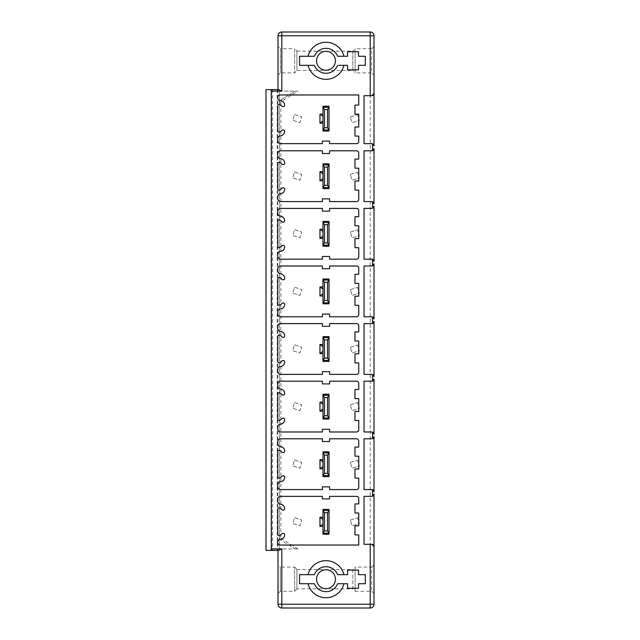 <?xml version="1.0" encoding="UTF-8"?>
<svg xmlns="http://www.w3.org/2000/svg" width="640" height="640" viewBox="0 0 640 640"><rect width="100%" height="100%" fill="white"/><g stroke="black" fill="none" stroke-linecap="round" stroke-linejoin="round"><path stroke-width="0.48" stroke-dasharray="3.2 2.4" d="M278.768 89.6L278.008 89.6L278.008 91.112L278.008 35.776A3.776 3.776 0 0 1 281.792 32L370.232 32A3.776 3.776 0 0 1 374.008 35.776L370.232 35.776L370.232 32M272.6 89.6L272.6 550.4L271.656 550.4L271.656 89.6L271.656 550.4L265.992 550.4L265.992 89.6L278.008 89.6M278.008 46.44L278.008 75.16L278.008 46.44L280.28 48.704L280.28 72.896L280.28 48.704L294.64 48.704L294.64 72.896L294.64 48.704L296.904 50.976L296.904 70.624L294.64 72.896L280.28 72.896L278.008 75.16M296.904 70.624L296.904 50.976M296.904 70.44L296.904 51.16L296.904 70.44L352.848 70.44L352.848 51.16L355.112 48.896L355.112 72.704L355.112 48.896M296.904 51.16L352.848 51.16L352.848 70.44L355.112 72.704M355.112 48.704L355.112 72.896L355.112 48.704L371.744 48.704L371.744 72.896L355.112 72.896M374.008 46.44L374.008 75.16L371.744 72.896L371.744 48.704L374.008 46.44L374.008 75.16L374.008 46.44M355.112 591.296L371.744 591.296L374.008 593.56L374.008 564.84L374.008 593.56L374.008 564.84L371.744 567.104L371.744 591.296L371.744 567.104L355.112 567.104L355.112 591.296L355.112 567.104M374.008 546.544L374.008 494.088M374.008 491.856L374.008 436.52A2.264 2.264 0 0 1 373.992 436.768M374.008 434.256L374.008 378.92M374.008 376.656L374.008 321.32M374.008 319.056L374.008 263.72M374.008 261.456L374.008 206.12A2.264 2.264 0 0 1 373.992 206.368M374.008 203.856L374.008 148.52M374.008 145.912L374.008 93.456M355.112 567.296L355.112 591.104L355.112 567.296L352.848 569.56L352.848 588.84L355.112 591.104M296.904 569.56L352.848 569.56L352.848 588.84L296.904 588.84L296.904 569.56L296.904 588.84M296.904 569.376L296.904 589.024L296.904 569.376L294.64 567.104L294.64 591.296L294.64 567.104L280.28 567.104L280.28 591.296L280.28 567.104L278.008 564.84L278.008 593.56L278.008 564.84M296.904 589.024L294.64 591.296L280.28 591.296L278.008 593.56M278.008 604.224L281.792 604.224L281.792 608A3.776 3.776 0 0 1 278.008 604.224L278.008 548.888L279.368 548.888L279.368 103.032A3.776 3.776 0 0 1 281.144 99.832L295.096 91.112L279.368 91.112L279.368 548.888L295.096 548.888L281.144 540.168A3.776 3.776 0 0 1 279.368 536.968A3.776 3.776 0 0 0 281.144 540.168L295.096 548.888L297.944 548.888L278.008 548.888L278.008 550.4L278.768 550.4M281.792 91.112L278.008 91.112L279.368 91.112L279.368 103.032L280.88 103.032A2.264 2.264 0 0 1 281.944 101.112L297.944 91.112L281.792 91.112L281.792 35.776L278.008 35.776M350.272 520.088L357.456 517.728L359.344 523.472L352.16 525.832L350.272 520.088L357.456 517.728L359.344 523.472L352.16 525.832L350.272 520.088M294.64 460L301.776 462.488L299.888 468.232L292.672 465.888L294.64 460L301.776 462.488L299.888 468.232L292.672 465.888L294.64 460M350.272 462.488L357.456 460.128L359.344 465.872L352.16 468.232L350.272 462.488L357.456 460.128L359.344 465.872L352.16 468.232L350.272 462.488M294.64 402.4L301.776 404.888L299.888 410.632L292.672 408.288L294.64 402.4L301.776 404.888L299.888 410.632L292.672 408.288L294.64 402.4M350.272 404.888L357.456 402.528L359.344 408.272L352.16 410.632L350.272 404.888L357.456 402.528L359.344 408.272L352.16 410.632L350.272 404.888M294.64 344.8L301.776 347.288L299.888 353.032L292.672 350.688L294.64 344.8L301.776 347.288L299.888 353.032L292.672 350.688L294.64 344.8M350.272 347.288L357.456 344.928L359.344 350.672L352.16 353.032L350.272 347.288L357.456 344.928L359.344 350.672L352.16 353.032L350.272 347.288M294.64 287.2L301.776 289.688L299.888 295.432L292.672 293.088L294.64 287.2L301.776 289.688L299.888 295.432L292.672 293.088L294.64 287.2M350.272 289.688L357.456 287.328L359.344 293.072L352.16 295.432L350.272 289.688L357.456 287.328L359.344 293.072L352.16 295.432L350.272 289.688M294.64 229.6L301.776 232.088L299.888 237.832L292.672 235.488L294.64 229.6L301.776 232.088L299.888 237.832L292.672 235.488L294.64 229.6M350.272 232.088L357.456 229.728L359.344 235.472L352.16 237.832L350.272 232.088L357.456 229.728L359.344 235.472L352.16 237.832L350.272 232.088M294.64 172L301.776 174.488L299.888 180.232L292.672 177.888L294.64 172L301.776 174.488L299.888 180.232L292.672 177.888L294.64 172M350.272 174.488L357.456 172.128L359.344 177.872L352.16 180.232L350.272 174.488L357.456 172.128L359.344 177.872L352.16 180.232L350.272 174.488M294.64 114.4L301.776 116.888L299.888 122.632L292.672 120.288L294.64 114.4L301.776 116.888L299.888 122.632L292.672 120.288L294.64 114.4M350.272 116.888L357.456 114.528L359.344 120.272L352.16 122.632L350.272 116.888L357.456 114.528L359.344 120.272L352.16 122.632L350.272 116.888M294.64 517.6L301.776 520.088L299.888 525.832L292.672 523.488L294.64 517.6L301.776 520.088L299.888 525.832L292.672 523.488L294.64 517.6M281.792 32L281.792 35.776L370.232 35.776L370.232 604.224L374.008 604.224M358.744 545.032L358.744 534.904L354.96 534.904L354.96 525.832L358.744 525.832L358.744 512.984L354.96 512.984L354.96 503.912L358.744 503.912L358.744 498.624A2.264 2.264 0 0 0 356.472 496.352L329.56 496.352L329.56 498.92L322.384 498.92L322.384 496.352L280.728 496.352A3.024 3.024 0 0 0 277.704 499.376L277.704 501.192A3.024 3.024 0 0 0 280.504 504.208A4.536 4.536 0 0 1 284.664 508.672A1.512 1.512 0 0 1 282.152 509.808L280.232 508.2A1.512 1.512 0 0 0 277.704 509.32L277.704 534.184A1.512 1.512 0 0 0 280.168 535.36L282.168 533.68A1.512 1.512 0 0 1 284.664 534.832A4.536 4.536 0 0 1 280.016 539.36A3.024 3.024 0 0 0 279.368 545.032L358.744 545.032M322.984 517.296L319.96 517.296L319.96 526.368L322.984 526.368M322.984 534.224L322.984 533.2L329.032 533.2L329.032 534.224M329.032 509.432L329.032 510.464L322.992 510.464L322.984 509.432M372.44 544.392A2.264 2.264 0 0 1 373.064 544.704M372.496 496.224A2.264 2.264 0 0 1 371.744 496.352L364.032 496.352L364.032 544.28L371.744 544.28M373.928 494.688A2.264 2.264 0 0 1 373.712 495.208M372.496 438.664A2.264 2.264 0 0 1 371.744 438.792L364.032 438.792L364.032 489.584L371.744 489.584A2.264 2.264 0 0 1 372.496 489.72M373.888 437.264A2.264 2.264 0 0 1 373.56 437.872M329.6 441.512L322.416 441.512L322.416 438.792L280.728 438.792A3.024 3.024 0 0 0 277.704 441.816L277.704 443.6A3.024 3.024 0 0 0 280.488 446.616A4.536 4.536 0 0 1 284.664 451.136A1.512 1.512 0 0 1 282.176 452.296L280.192 450.624A1.512 1.512 0 0 0 277.704 451.784L277.704 476.592A1.512 1.512 0 0 0 280.192 477.752L282.176 476.088A1.512 1.512 0 0 1 284.664 477.24A4.536 4.536 0 0 1 280.488 481.76A3.024 3.024 0 0 0 277.704 484.776L277.704 486.56A3.024 3.024 0 0 0 280.728 489.584L322.416 489.584L322.416 486.864L329.6 486.864L329.6 489.584L356.472 489.584A2.264 2.264 0 0 0 358.744 487.32L358.744 478.096L354.96 478.096L354.96 469.024L358.744 469.024L358.744 456.176L354.96 456.176L354.96 447.104L358.744 447.104L358.744 441.056A2.264 2.264 0 0 0 356.472 438.792L329.6 438.792L329.6 441.512M322.984 459.696L319.96 459.696L319.96 468.768L322.984 468.768M322.984 476.624L322.984 475.6L329.032 475.6L329.032 476.624M322.984 451.832L322.984 452.864L329.024 452.864L329.032 451.832M372.496 381.064A2.264 2.264 0 0 1 371.744 381.192L364.032 381.192L364.032 431.984L371.744 431.984A2.264 2.264 0 0 1 372.496 432.12M373.928 379.528A2.264 2.264 0 0 1 373.712 380.048M329.6 383.912L322.416 383.912L322.416 381.192L280.728 381.192A3.024 3.024 0 0 0 277.704 384.216L277.704 386A3.024 3.024 0 0 0 280.488 389.016A4.536 4.536 0 0 1 284.664 393.536A1.512 1.512 0 0 1 282.176 394.696L280.192 393.024A1.512 1.512 0 0 0 277.704 394.184L277.704 418.992A1.512 1.512 0 0 0 280.192 420.152L282.176 418.488A1.512 1.512 0 0 1 284.664 419.64A4.536 4.536 0 0 1 280.488 424.16A3.024 3.024 0 0 0 277.704 427.176L277.704 428.96A3.024 3.024 0 0 0 280.728 431.984L322.416 431.984L322.416 429.264L329.6 429.264L329.6 431.984L356.472 431.984A2.264 2.264 0 0 0 358.744 429.72L358.744 420.496L354.96 420.496L354.96 411.424L358.744 411.424L358.744 398.576L354.96 398.576L354.96 389.504L358.744 389.504L358.744 383.456A2.264 2.264 0 0 0 356.472 381.192L329.6 381.192L329.6 383.912M322.984 402.096L319.96 402.096L319.96 411.168L322.984 411.168M322.984 419.024L322.984 418L329.032 418L329.032 419.024M322.984 394.232L322.984 395.264L329.024 395.264L329.032 394.232M372.496 323.464A2.264 2.264 0 0 1 371.744 323.592L364.032 323.592L364.032 374.384L371.744 374.384A2.264 2.264 0 0 1 372.496 374.52M373.928 321.928A2.264 2.264 0 0 1 373.712 322.448M329.6 326.312L322.416 326.312L322.416 323.592L280.728 323.592A3.024 3.024 0 0 0 277.704 326.616L277.704 328.4A3.024 3.024 0 0 0 280.488 331.416A4.536 4.536 0 0 1 284.664 335.936A1.512 1.512 0 0 1 282.176 337.096L280.192 335.424A1.512 1.512 0 0 0 277.704 336.584L277.704 361.392A1.512 1.512 0 0 0 280.192 362.552L282.176 360.888A1.512 1.512 0 0 1 284.664 362.04A4.536 4.536 0 0 1 280.488 366.56A3.024 3.024 0 0 0 277.704 369.576L277.704 371.36A3.024 3.024 0 0 0 280.728 374.384L322.416 374.384L322.416 371.664L329.6 371.664L329.6 374.384L356.472 374.384A2.264 2.264 0 0 0 358.744 372.12L358.744 362.896L354.96 362.896L354.96 353.824L358.744 353.824L358.744 340.976L354.96 340.976L354.96 331.904L358.744 331.904L358.744 325.856A2.264 2.264 0 0 0 356.472 323.592L329.6 323.592L329.6 326.312M322.984 344.496L319.96 344.496L319.96 353.568L322.984 353.568M322.984 361.424L322.984 360.4L329.032 360.4L329.032 361.424M322.984 336.632L322.984 337.664L329.024 337.664L329.032 336.632M372.496 265.864A2.264 2.264 0 0 1 371.744 265.992L364.032 265.992L364.032 316.784L371.744 316.784A2.264 2.264 0 0 1 372.496 316.92M373.928 264.328A2.264 2.264 0 0 1 373.712 264.848M329.6 268.712L322.416 268.712L322.416 265.992L280.728 265.992A3.024 3.024 0 0 0 277.704 269.016L277.704 270.8A3.024 3.024 0 0 0 280.488 273.816A4.536 4.536 0 0 1 284.664 278.336A1.512 1.512 0 0 1 282.176 279.496L280.192 277.824A1.512 1.512 0 0 0 277.704 278.984L277.704 303.792A1.512 1.512 0 0 0 280.192 304.952L282.176 303.288A1.512 1.512 0 0 1 284.664 304.44A4.536 4.536 0 0 1 280.488 308.96A3.024 3.024 0 0 0 277.704 311.976L277.704 313.76A3.024 3.024 0 0 0 280.728 316.784L322.416 316.784L322.416 314.064L329.6 314.064L329.6 316.784L356.472 316.784A2.264 2.264 0 0 0 358.744 314.52L358.744 305.296L354.96 305.296L354.96 296.224L358.744 296.224L358.744 283.376L354.96 283.376L354.96 274.304L358.744 274.304L358.744 268.256A2.264 2.264 0 0 0 356.472 265.992L329.6 265.992L329.6 268.712M322.984 286.896L319.96 286.896L319.96 295.968L322.984 295.968M322.984 303.824L322.984 302.8L329.032 302.8L329.032 303.824M322.984 279.032L322.984 280.064L329.024 280.064L329.032 279.032M372.496 208.264A2.264 2.264 0 0 1 371.744 208.392L364.032 208.392L364.032 259.184L371.744 259.184A2.264 2.264 0 0 1 372.496 259.32M373.888 206.864A2.264 2.264 0 0 1 373.56 207.472M329.6 211.112L322.416 211.112L322.416 208.392L280.728 208.392A3.024 3.024 0 0 0 277.704 211.416L277.704 213.2A3.024 3.024 0 0 0 280.488 216.216A4.536 4.536 0 0 1 284.664 220.736A1.512 1.512 0 0 1 282.176 221.896L280.192 220.224A1.512 1.512 0 0 0 277.704 221.384L277.704 246.192A1.512 1.512 0 0 0 280.192 247.352L282.176 245.688A1.512 1.512 0 0 1 284.664 246.84A4.536 4.536 0 0 1 280.488 251.36A3.024 3.024 0 0 0 277.704 254.376L277.704 256.16A3.024 3.024 0 0 0 280.728 259.184L322.416 259.184L322.416 256.464L329.6 256.464L329.6 259.184L356.472 259.184A2.264 2.264 0 0 0 358.744 256.92L358.744 247.696L354.96 247.696L354.96 238.624L358.744 238.624L358.744 225.776L354.96 225.776L354.96 216.704L358.744 216.704L358.744 210.656A2.264 2.264 0 0 0 356.472 208.392L329.6 208.392L329.6 211.112M322.984 229.296L319.96 229.296L319.96 238.368L322.984 238.368M322.984 246.224L322.984 245.2L329.032 245.2L329.032 246.224M322.984 221.432L322.984 222.464L329.024 222.464L329.032 221.432M372.496 150.664A2.264 2.264 0 0 1 371.744 150.792L364.032 150.792L364.032 201.584L371.744 201.584A2.264 2.264 0 0 1 372.496 201.72M373.928 149.128A2.264 2.264 0 0 1 373.712 149.648M329.6 153.512L322.416 153.512L322.416 150.792L280.728 150.792A3.024 3.024 0 0 0 277.704 153.816L277.704 155.6A3.024 3.024 0 0 0 280.488 158.616A4.536 4.536 0 0 1 284.664 163.136A1.512 1.512 0 0 1 282.176 164.296L280.192 162.624A1.512 1.512 0 0 0 277.704 163.784L277.704 188.592A1.512 1.512 0 0 0 280.192 189.752L282.176 188.088A1.512 1.512 0 0 1 284.664 189.24A4.536 4.536 0 0 1 280.488 193.76A3.024 3.024 0 0 0 277.704 196.776L277.704 198.56A3.024 3.024 0 0 0 280.728 201.584L322.416 201.584L322.416 198.864L329.6 198.864L329.6 201.584L356.472 201.584A2.264 2.264 0 0 0 358.744 199.32L358.744 190.096L354.96 190.096L354.96 181.024L358.744 181.024L358.744 168.176L354.96 168.176L354.96 159.104L358.744 159.104L358.744 153.056A2.264 2.264 0 0 0 356.472 150.792L329.6 150.792L329.6 153.512M322.984 171.696L319.96 171.696L319.96 180.768L322.984 180.768M322.984 188.624L322.984 187.6L329.032 187.6L329.032 188.624M322.984 163.832L322.984 164.864L329.024 164.864L329.032 163.832M373.928 145.312A2.264 2.264 0 0 0 373.712 144.792M372.496 143.776A2.264 2.264 0 0 0 371.744 143.648L364.032 143.648L364.032 95.72L371.744 95.72M358.744 94.968L358.744 105.096L354.96 105.096L354.96 114.168L358.744 114.168L358.744 127.016L354.96 127.016L354.96 136.088L358.744 136.088L358.744 141.376A2.264 2.264 0 0 1 356.472 143.648L329.56 143.648L329.56 141.08L322.384 141.08L322.384 143.648L280.728 143.648A3.024 3.024 0 0 1 277.704 140.624L277.704 138.808A3.024 3.024 0 0 1 280.504 135.792A4.536 4.536 0 0 0 284.664 131.328A1.512 1.512 0 0 0 282.152 130.192L280.232 131.8A1.512 1.512 0 0 1 277.704 130.68L277.704 105.816A1.512 1.512 0 0 1 280.168 104.64L282.168 106.32A1.512 1.512 0 0 0 284.664 105.168A4.536 4.536 0 0 0 280.016 100.64A3.024 3.024 0 0 1 279.368 94.968L358.744 94.968M322.984 114.096L319.96 114.096L319.96 123.168L322.984 123.168M322.984 131.024L322.984 130L329.032 130L329.032 131.024M322.984 106.232L322.984 107.264L329.024 107.264L329.032 106.232M372.448 95.608A2.264 2.264 0 0 0 373.064 95.296M272.6 550.4L278.008 550.4M277.256 89.6L277.256 550.4L277.256 89.6M297.944 91.112L295.096 91.112L281.144 99.832A3.776 3.776 0 0 0 279.368 103.032M309.456 583.736L314.368 583.736A12.472 12.472 0 0 0 337.608 583.736M299.552 574.664L299.552 583.736M313.248 574.664L311.784 574.664M311.08 574.664L309.456 574.664M342.512 574.664L337.608 574.664A12.472 12.472 0 0 0 314.368 574.664M347.552 583.736L347.552 588.272L358.512 588.272L358.512 583.736L365.32 583.736L365.32 574.664L358.512 574.664L358.512 570.128L347.552 570.128L347.552 574.664M338.72 583.736L340.192 583.736M340.888 583.736L342.512 583.736M325.984 569.752A9.448 9.448 0 0 0 316.536 579.2A9.448 9.448 0 0 0 325.984 588.648A9.448 9.448 0 0 0 335.432 579.2A9.448 9.448 0 0 0 325.984 569.752M337.608 56.264L337.608 56.264A12.472 12.472 0 0 0 314.368 56.264M338.728 56.264L339.912 56.264M341.176 56.264L342.52 56.264M347.552 56.264L347.552 51.728L358.512 51.728L358.512 56.264L365.32 56.264L365.32 65.336L358.512 65.336L358.512 69.872L347.552 69.872L347.552 65.336M342.52 65.336L340.896 65.336M340.192 65.336L338.728 65.336M314.368 65.336L314.368 65.336A12.472 12.472 0 0 0 337.608 65.336M313.248 65.336L312.064 65.336M310.8 65.336L309.456 65.336M299.552 65.336L299.552 56.264M309.456 56.264L311.08 56.264M311.784 56.264L313.248 56.264M325.984 70.248A9.448 9.448 0 0 1 316.536 60.8A9.448 9.448 0 0 1 325.984 51.352A9.448 9.448 0 0 1 335.432 60.8A9.448 9.448 0 0 1 325.984 70.248M370.232 608L370.232 604.224L281.792 604.224L281.792 548.888M280.88 103.032L280.88 536.968L279.368 536.968M297.944 548.888L281.944 538.888A2.264 2.264 0 0 1 280.88 536.968M277.696 89.6L277.696 550.4M281.944 538.888L281.144 540.168M281.944 101.112L281.144 99.832"/><path stroke-width="0.96" d="M373.064 95.296A2.264 2.264 0 0 0 374.008 93.456L374.008 35.776A3.776 3.776 0 0 0 370.232 32L370.232 35.776L281.792 35.776L281.792 91.112L278.768 89.6L265.992 89.6L265.992 550.4L270.856 550.4L271.28 548.888L281.792 548.888L281.792 604.224L278.008 604.224A3.776 3.776 0 0 0 281.792 608L281.792 604.224L370.232 604.224L370.232 608A3.776 3.776 0 0 0 374.008 604.224L374.008 593.56M278.008 35.776L281.792 35.776L281.792 32A3.776 3.776 0 0 0 278.008 35.776L278.008 89.6M374.008 564.84L374.008 494.088A2.264 2.264 0 0 1 373.928 494.688M374.008 436.52L374.008 491.856L372.496 489.72A2.264 2.264 0 0 0 371.744 489.584L364.032 489.584L364.032 438.792L371.744 438.792A2.264 2.264 0 0 0 372.496 438.664L374.008 436.52M374.008 434.256L372.496 432.12A2.264 2.264 0 0 1 374.008 434.256L374.008 378.92A2.264 2.264 0 0 1 373.928 379.528M374.008 376.656L372.496 374.52A2.264 2.264 0 0 1 374.008 376.656L374.008 321.32A2.264 2.264 0 0 1 373.928 321.928M374.008 319.056L372.496 316.92A2.264 2.264 0 0 1 374.008 319.056L374.008 263.72A2.264 2.264 0 0 1 373.928 264.328M374.008 206.12L374.008 261.456L372.496 259.32A2.264 2.264 0 0 0 371.744 259.184L364.032 259.184L364.032 208.392L371.744 208.392A2.264 2.264 0 0 0 372.496 208.264L374.008 206.12M374.008 203.856L372.496 201.72A2.264 2.264 0 0 1 374.008 203.856L374.008 148.52A2.264 2.264 0 0 1 373.928 149.128M374.008 93.456L371.744 95.72L364.032 95.72L364.032 143.648L371.744 143.648A2.264 2.264 0 0 1 372.496 143.776L374.008 145.912L374.008 75.16M374.008 46.44L374.008 35.776L370.232 35.776L370.232 95.72M372.776 496.104A2.264 2.264 0 0 1 371.744 496.352L364.032 496.352L364.032 544.28L370.232 544.28L370.232 604.224L374.008 604.224L374.008 546.544A2.264 2.264 0 0 0 373.064 544.704M278.008 550.4L278.008 604.224A3.776 3.776 0 0 0 281.792 608L370.232 608L281.792 608M370.232 32L281.792 32M373.032 207.984A2.264 2.264 0 0 1 372.496 208.264L372.496 201.72A2.264 2.264 0 0 0 371.744 201.584L364.032 201.584L364.032 150.792L371.744 150.792A2.264 2.264 0 0 0 372.496 150.664L374.008 148.52M373.032 438.384A2.264 2.264 0 0 1 372.496 438.664L372.496 432.12A2.264 2.264 0 0 0 371.744 431.984L364.032 431.984L364.032 381.192L371.744 381.192A2.264 2.264 0 0 0 372.496 381.064L372.496 374.52A2.264 2.264 0 0 0 371.744 374.384L364.032 374.384L364.032 323.592L371.744 323.592A2.264 2.264 0 0 0 372.496 323.464L372.496 316.92A2.264 2.264 0 0 0 371.744 316.784L364.032 316.784L364.032 265.992L371.744 265.992A2.264 2.264 0 0 0 372.496 265.864L374.008 263.72M281.792 91.112L271.28 91.112L271.28 548.888M329.6 441.512L322.416 441.512L322.416 438.792L280.728 438.792A3.024 3.024 0 0 0 277.704 441.816L277.704 443.6A3.024 3.024 0 0 0 280.488 446.616A4.536 4.536 0 0 1 284.664 451.136A1.512 1.512 0 0 1 282.176 452.296L280.192 450.624A1.512 1.512 0 0 0 277.704 451.784L277.704 476.592A1.512 1.512 0 0 0 280.192 477.752L282.176 476.088A1.512 1.512 0 0 1 284.664 477.24A4.536 4.536 0 0 1 280.488 481.76A3.024 3.024 0 0 0 277.704 484.776L277.704 486.56A3.024 3.024 0 0 0 280.728 489.584L322.416 489.584L322.416 486.864L329.6 486.864L329.6 489.584L356.472 489.584A2.264 2.264 0 0 0 358.744 487.32L358.744 478.096L354.96 478.096L354.96 469.024L358.744 469.024L358.744 456.176L354.96 456.176L354.96 447.104L358.744 447.104L358.744 441.056A2.264 2.264 0 0 0 356.472 438.792L329.6 438.792L329.6 441.512M329.6 383.912L322.416 383.912L322.416 381.192L280.728 381.192A3.024 3.024 0 0 0 277.704 384.216L277.704 386A3.024 3.024 0 0 0 280.488 389.016A4.536 4.536 0 0 1 284.664 393.536A1.512 1.512 0 0 1 282.176 394.696L280.192 393.024A1.512 1.512 0 0 0 277.704 394.184L277.704 418.992A1.512 1.512 0 0 0 280.192 420.152L282.176 418.488A1.512 1.512 0 0 1 284.664 419.64A4.536 4.536 0 0 1 280.488 424.16A3.024 3.024 0 0 0 277.704 427.176L277.704 428.96A3.024 3.024 0 0 0 280.728 431.984L322.416 431.984L322.416 429.264L329.6 429.264L329.6 431.984L356.472 431.984A2.264 2.264 0 0 0 358.744 429.72L358.744 420.496L354.96 420.496L354.96 411.424L358.744 411.424L358.744 398.576L354.96 398.576L354.96 389.504L358.744 389.504L358.744 383.456A2.264 2.264 0 0 0 356.472 381.192L329.6 381.192L329.6 383.912M329.6 326.312L322.416 326.312L322.416 323.592L280.728 323.592A3.024 3.024 0 0 0 277.704 326.616L277.704 328.4A3.024 3.024 0 0 0 280.488 331.416A4.536 4.536 0 0 1 284.664 335.936A1.512 1.512 0 0 1 282.176 337.096L280.192 335.424A1.512 1.512 0 0 0 277.704 336.584L277.704 361.392A1.512 1.512 0 0 0 280.192 362.552L282.176 360.888A1.512 1.512 0 0 1 284.664 362.04A4.536 4.536 0 0 1 280.488 366.56A3.024 3.024 0 0 0 277.704 369.576L277.704 371.36A3.024 3.024 0 0 0 280.728 374.384L322.416 374.384L322.416 371.664L329.6 371.664L329.6 374.384L356.472 374.384A2.264 2.264 0 0 0 358.744 372.12L358.744 362.896L354.96 362.896L354.96 353.824L358.744 353.824L358.744 340.976L354.96 340.976L354.96 331.904L358.744 331.904L358.744 325.856A2.264 2.264 0 0 0 356.472 323.592L329.6 323.592L329.6 326.312M329.6 268.712L322.416 268.712L322.416 265.992L280.728 265.992A3.024 3.024 0 0 0 277.704 269.016L277.704 270.8A3.024 3.024 0 0 0 280.488 273.816A4.536 4.536 0 0 1 284.664 278.336A1.512 1.512 0 0 1 282.176 279.496L280.192 277.824A1.512 1.512 0 0 0 277.704 278.984L277.704 303.792A1.512 1.512 0 0 0 280.192 304.952L282.176 303.288A1.512 1.512 0 0 1 284.664 304.44A4.536 4.536 0 0 1 280.488 308.96A3.024 3.024 0 0 0 277.704 311.976L277.704 313.76A3.024 3.024 0 0 0 280.728 316.784L322.416 316.784L322.416 314.064L329.6 314.064L329.6 316.784L356.472 316.784A2.264 2.264 0 0 0 358.744 314.52L358.744 305.296L354.96 305.296L354.96 296.224L358.744 296.224L358.744 283.376L354.96 283.376L354.96 274.304L358.744 274.304L358.744 268.256A2.264 2.264 0 0 0 356.472 265.992L329.6 265.992L329.6 268.712M329.6 211.112L322.416 211.112L322.416 208.392L280.728 208.392A3.024 3.024 0 0 0 277.704 211.416L277.704 213.2A3.024 3.024 0 0 0 280.488 216.216A4.536 4.536 0 0 1 284.664 220.736A1.512 1.512 0 0 1 282.176 221.896L280.192 220.224A1.512 1.512 0 0 0 277.704 221.384L277.704 246.192A1.512 1.512 0 0 0 280.192 247.352L282.176 245.688A1.512 1.512 0 0 1 284.664 246.84A4.536 4.536 0 0 1 280.488 251.36A3.024 3.024 0 0 0 277.704 254.376L277.704 256.16A3.024 3.024 0 0 0 280.728 259.184L322.416 259.184L322.416 256.464L329.6 256.464L329.6 259.184L356.472 259.184A2.264 2.264 0 0 0 358.744 256.92L358.744 247.696L354.96 247.696L354.96 238.624L358.744 238.624L358.744 225.776L354.96 225.776L354.96 216.704L358.744 216.704L358.744 210.656A2.264 2.264 0 0 0 356.472 208.392L329.6 208.392L329.6 211.112M329.6 153.512L322.416 153.512L322.416 150.792L280.728 150.792A3.024 3.024 0 0 0 277.704 153.816L277.704 155.6A3.024 3.024 0 0 0 280.488 158.616A4.536 4.536 0 0 1 284.664 163.136A1.512 1.512 0 0 1 282.176 164.296L280.192 162.624A1.512 1.512 0 0 0 277.704 163.784L277.704 188.592A1.512 1.512 0 0 0 280.192 189.752L282.176 188.088A1.512 1.512 0 0 1 284.664 189.24A4.536 4.536 0 0 1 280.488 193.76A3.024 3.024 0 0 0 277.704 196.776L277.704 198.56A3.024 3.024 0 0 0 280.728 201.584L322.416 201.584L322.416 198.864L329.6 198.864L329.6 201.584L356.472 201.584A2.264 2.264 0 0 0 358.744 199.32L358.744 190.096L354.96 190.096L354.96 181.024L358.744 181.024L358.744 168.176L354.96 168.176L354.96 159.104L358.744 159.104L358.744 153.056A2.264 2.264 0 0 0 356.472 150.792L329.6 150.792L329.6 153.512M358.744 94.968L358.744 105.096L354.96 105.096L354.96 114.168L358.744 114.168L358.744 127.016L354.96 127.016L354.96 136.088L358.744 136.088L358.744 141.376A2.264 2.264 0 0 1 356.472 143.648L329.56 143.648L329.56 141.08L322.384 141.08L322.384 143.648L280.728 143.648A3.024 3.024 0 0 1 277.704 140.624L277.704 138.808A3.024 3.024 0 0 1 280.504 135.792A4.536 4.536 0 0 0 284.664 131.328A1.512 1.512 0 0 0 282.152 130.192L280.232 131.8A1.512 1.512 0 0 1 277.704 130.68L277.704 105.816A1.512 1.512 0 0 1 280.168 104.64L282.168 106.32A1.512 1.512 0 0 0 284.664 105.168A4.536 4.536 0 0 0 280.016 100.64A3.024 3.024 0 0 1 279.368 94.968L358.744 94.968M343.944 583.736A18.52 18.52 0 0 1 308.032 583.736L314.368 583.736A12.472 12.472 0 0 0 337.608 583.736L347.552 583.736L347.552 588.272L358.512 588.272L358.512 583.736L365.32 583.736L365.32 574.664L358.512 574.664L358.512 570.128L347.552 570.128L347.552 574.664L337.608 574.664A12.472 12.472 0 0 0 314.368 574.664L308.032 574.664A18.52 18.52 0 0 1 343.944 574.664M308.032 574.664L299.552 574.664L299.552 583.736L308.032 583.736M308.032 56.264A18.52 18.52 0 0 1 343.944 56.264L347.552 56.264L347.552 51.728L358.512 51.728L358.512 56.264L365.32 56.264L365.32 65.336L358.512 65.336L358.512 69.872L347.552 69.872L347.552 65.336L343.944 65.336A18.52 18.52 0 0 1 308.032 65.336L299.552 65.336L299.552 56.264L314.368 56.264A12.472 12.472 0 0 1 337.608 56.264L338.728 56.264M358.744 545.032L358.744 534.904L354.96 534.904L354.96 525.832L358.744 525.832L358.744 512.984L354.96 512.984L354.96 503.912L358.744 503.912L358.744 498.624A2.264 2.264 0 0 0 356.472 496.352L329.56 496.352L329.56 498.92L322.384 498.92L322.384 496.352L280.728 496.352A3.024 3.024 0 0 0 277.704 499.376L277.704 501.192A3.024 3.024 0 0 0 280.504 504.208A4.536 4.536 0 0 1 284.664 508.672A1.512 1.512 0 0 1 282.152 509.808L280.232 508.2A1.512 1.512 0 0 0 277.704 509.32L277.704 534.184A1.512 1.512 0 0 0 280.168 535.36L282.168 533.68A1.512 1.512 0 0 1 284.664 534.832A4.536 4.536 0 0 1 280.016 539.36A3.024 3.024 0 0 0 279.368 545.032L358.744 545.032M319.96 526.368L319.96 517.296L322.984 517.296L322.984 510.464L324.496 512.72L327.52 512.72L329.032 510.464L329.032 533.2L327.52 530.936L324.496 530.936L323 533.2L322.984 526.368L319.96 526.368L322.984 524.096L322.984 526.368M329.032 510.464L329.032 534.224L322.984 534.224L322.992 510.464L329.032 510.464L329.032 509.432L322.984 509.432L322.984 510.464M370.232 544.28L371.744 544.28A2.264 2.264 0 0 1 372.44 544.392M373.384 495.648A2.264 2.264 0 0 1 372.968 495.992M371.744 544.28L374.008 546.544M374.008 491.856A2.264 2.264 0 0 0 372.496 489.72L372.496 496.224L374.008 494.088M372.776 380.944A2.264 2.264 0 0 1 372.496 381.064L374.008 378.92M372.776 323.344A2.264 2.264 0 0 1 372.496 323.464L374.008 321.32M373.992 436.768A2.264 2.264 0 0 1 373.888 437.264M373.56 437.872A2.264 2.264 0 0 1 373.08 438.352M319.96 468.768L319.96 459.696L322.984 459.696L322.984 452.864L322.984 476.624L329.032 476.624L329.032 475.6L327.52 473.336L324.496 473.336L323 475.6L322.984 468.768L319.96 468.768L322.984 466.496L322.984 468.768M327.52 455.12L329.032 452.864L329.032 475.6L329.032 451.832L322.984 451.832L322.984 452.864L324.496 455.12L327.52 455.12L327.52 473.336M319.96 459.696L322.984 461.968L322.984 466.496M322.984 459.696L322.984 461.968M329.032 475.6L323 475.6M324.496 473.336L324.496 455.12M322.992 452.864L329.032 452.864M373.384 380.488A2.264 2.264 0 0 1 372.968 380.832M319.96 411.168L319.96 402.096L322.984 402.096L322.984 395.264L322.984 419.024L329.032 419.024L329.032 418L327.52 415.736L324.496 415.736L323 418L322.984 411.168L319.96 411.168L322.984 408.896L322.984 411.168M327.52 397.52L329.032 395.264L329.032 418L329.032 394.232L322.984 394.232L322.984 395.264L324.496 397.52L327.52 397.52L327.52 415.736M319.96 402.096L322.984 404.368L322.984 408.896M322.984 402.096L322.984 404.368M329.032 418L323 418M324.496 415.736L324.496 397.52M322.992 395.264L329.032 395.264M373.384 322.888A2.264 2.264 0 0 1 372.968 323.232M319.96 353.568L319.96 344.496L322.984 344.496L322.984 337.664L322.984 361.424L329.032 361.424L329.032 360.4L327.52 358.136L324.496 358.136L323 360.4L322.984 353.568L319.96 353.568L322.984 351.296L322.984 353.568M327.52 339.92L329.032 337.664L329.032 360.4L329.032 336.632L322.984 336.632L322.984 337.664L324.496 339.92L327.52 339.92L327.52 358.136M319.96 344.496L322.984 346.768L322.984 351.296M322.984 344.496L322.984 346.768M329.032 360.4L323 360.4M324.496 358.136L324.496 339.92M322.992 337.664L329.032 337.664M373.384 265.288A2.264 2.264 0 0 1 372.968 265.632M372.776 265.744A2.264 2.264 0 0 1 372.496 265.864L372.496 259.32A2.264 2.264 0 0 1 374.008 261.456M319.96 295.968L319.96 286.896L322.984 286.896L322.984 280.064L322.984 303.824L329.032 303.824L329.032 302.8L327.52 300.536L324.496 300.536L323 302.8L322.984 295.968L319.96 295.968L322.984 293.696L322.984 295.968M327.52 282.32L329.032 280.064L329.032 302.8L329.032 279.032L322.984 279.032L322.984 280.064L324.496 282.32L327.52 282.32L327.52 300.536M319.96 286.896L322.984 289.168L322.984 293.696M322.984 286.896L322.984 289.168M329.032 302.8L323 302.8M324.496 300.536L324.496 282.32M322.992 280.064L329.032 280.064M373.992 206.368A2.264 2.264 0 0 1 373.888 206.864M373.56 207.472A2.264 2.264 0 0 1 373.08 207.952M319.96 238.368L319.96 229.296L322.984 229.296L322.984 222.464L322.984 246.224L329.032 246.224L329.032 245.2L327.52 242.936L324.496 242.936L323 245.2L322.984 238.368L319.96 238.368L322.984 236.096L322.984 238.368M327.52 224.72L329.032 222.464L329.032 245.2L329.032 221.432L322.984 221.432L322.984 222.464L324.496 224.72L327.52 224.72L327.52 242.936M319.96 229.296L322.984 231.568L322.984 236.096M322.984 229.296L322.984 231.568M329.032 245.2L323 245.2M324.496 242.936L324.496 224.72M322.992 222.464L329.032 222.464M373.384 150.088A2.264 2.264 0 0 1 372.968 150.432M372.776 150.544A2.264 2.264 0 0 1 372.496 150.664L372.496 143.776A2.264 2.264 0 0 1 372.776 143.896M319.96 180.768L319.96 171.696L322.984 171.696L322.984 164.864L322.984 188.624L329.032 188.624L329.032 187.6L327.52 185.336L324.496 185.336L323 187.6L322.984 180.768L319.96 180.768L322.984 178.496L322.984 180.768M327.52 167.12L329.032 164.864L329.032 187.6L329.032 163.832L322.984 163.832L322.984 164.864L324.496 167.12L327.52 167.12L327.52 185.336M319.96 171.696L322.984 173.968L322.984 178.496M322.984 171.696L322.984 173.968M329.032 187.6L323 187.6M324.496 185.336L324.496 167.12M322.992 164.864L329.032 164.864M374.008 145.912A2.264 2.264 0 0 0 373.928 145.312M373.384 144.352A2.264 2.264 0 0 0 372.968 144.008M319.96 123.168L319.96 114.096L322.984 114.096L322.984 107.264L322.984 131.024L329.032 131.024L329.032 130L327.52 127.736L324.496 127.736L323 130L322.984 123.168L319.96 123.168L322.984 120.896L322.984 123.168M327.52 109.52L329.032 107.264L329.032 130L329.032 106.232L322.984 106.232L322.984 107.264L324.496 109.52L327.52 109.52L327.52 127.736M371.744 95.72A2.264 2.264 0 0 0 372.448 95.608M319.96 114.096L322.984 116.368L322.984 120.896M322.984 114.096L322.984 116.368M329.032 130L323 130M324.496 127.736L324.496 109.52M322.992 107.264L329.032 107.264M374.008 604.224A3.776 3.776 0 0 1 370.232 608M270.856 550.4L278.768 550.4L281.792 548.888M271.28 91.112L270.856 89.6M319.96 517.296L322.984 519.568L322.984 524.096M322.984 517.296L322.984 519.568M327.52 512.72L327.52 530.936M329.032 533.2L322.984 533.2M324.496 530.936L324.496 512.72M299.552 583.736L309.456 583.736M314.368 574.664L313.248 574.664M311.784 574.664L311.08 574.664M309.456 574.664L299.552 574.664M347.552 574.664L342.512 574.664M337.608 583.736L338.72 583.736M340.192 583.736L340.888 583.736M342.512 583.736L347.552 583.736M325.984 569.752A9.448 9.448 0 0 0 316.536 579.2A9.448 9.448 0 0 0 325.984 588.648A9.448 9.448 0 0 0 335.432 579.2A9.448 9.448 0 0 0 325.984 569.752M343.944 56.264L337.608 56.264M339.912 56.264L341.176 56.264M342.52 56.264L347.552 56.264M338.728 65.336L343.944 65.336M347.552 65.336L342.52 65.336M340.896 65.336L340.192 65.336M308.032 65.336L314.368 65.336A12.472 12.472 0 0 0 337.608 65.336M314.368 65.336L313.248 65.336M312.064 65.336L310.8 65.336M309.456 65.336L299.552 65.336M299.552 56.264L309.456 56.264M311.08 56.264L311.784 56.264M313.248 56.264L314.368 56.264M325.984 70.248A9.448 9.448 0 0 1 316.536 60.8A9.448 9.448 0 0 1 325.984 51.352A9.448 9.448 0 0 1 335.432 60.8A9.448 9.448 0 0 1 325.984 70.248"/></g></svg>
